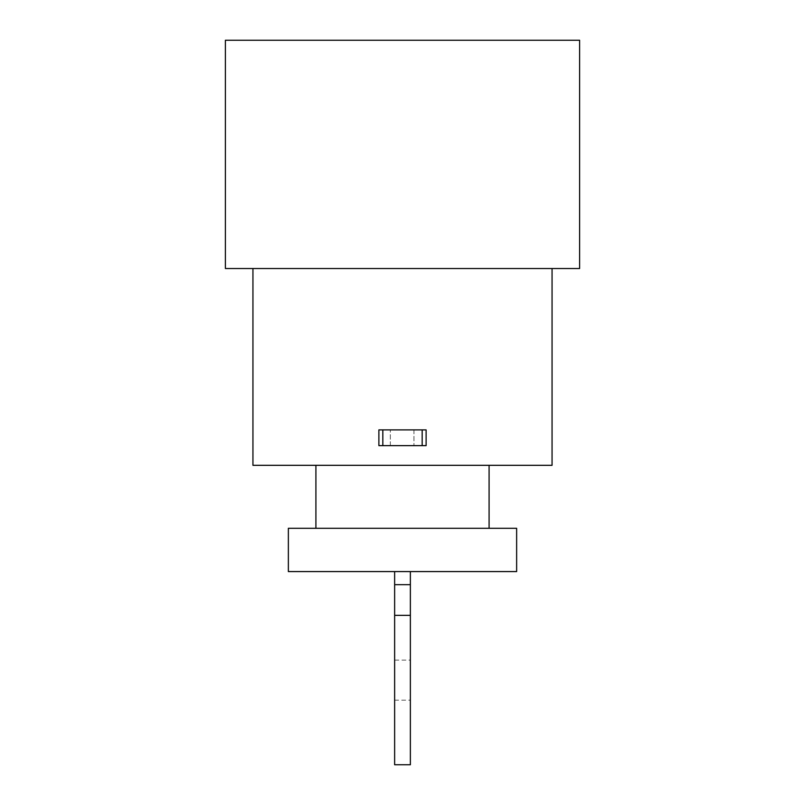 <?xml version="1.0" encoding="UTF-8"?>
<svg xmlns="http://www.w3.org/2000/svg" width="805" height="805" viewBox="0 0 805 805"><rect width="100%" height="100%" fill="white"/><g stroke="black" fill="none" stroke-linecap="round" stroke-linejoin="round"><path stroke-width="0.6" stroke-dasharray="4.03 3.02" d="M410.369 660.12L410.369 700.169L410.369 660.12L394.631 660.12L394.631 700.169L394.631 660.12M394.631 700.169L410.369 700.169M394.631 764.75L394.631 571.58L410.369 571.58L410.369 584.672L394.631 584.672L410.369 584.672L410.369 615.342L394.631 615.342M410.369 615.342L410.369 764.75M410.369 571.58L394.631 571.58M410.369 584.672L394.631 584.672M402.148 429.89L413.951 429.89L402.148 429.89M402.148 445.638L413.951 445.638L402.148 445.638M552.059 465.32L252.941 465.32M552.059 268.528L252.941 268.528L552.059 268.528M382.828 429.89L378.883 429.89L378.883 445.638L426.117 445.638L426.117 429.89L378.883 429.89L378.883 445.638L426.117 445.638L426.117 429.89L382.828 429.89L382.828 445.638M422.172 429.89L422.172 445.638M426.117 429.89L426.117 445.638L378.883 445.638L378.883 429.89L426.117 429.89M288.361 571.58L516.639 571.58M516.639 528.291L288.361 528.291M315.912 528.291L489.088 528.291L315.912 528.291M489.088 465.32L315.912 465.32L489.088 465.32M579.61 268.528L225.39 268.528L225.39 40.25L579.61 40.25L579.61 268.518M579.61 218.145L579.61 216.575L579.61 218.145M579.61 151.239L579.61 149.67L579.61 151.239M579.61 185.875L579.61 162.258L579.61 185.875M579.61 174.061L579.61 229.163L579.61 174.061M579.61 55.988L579.61 118.959L579.61 55.988M579.61 107.94L579.61 95.352L579.61 107.94M579.61 107.156L579.61 162.258L579.61 107.156M225.39 229.163L225.39 174.061L225.39 229.163M225.39 218.145L225.39 216.575L225.39 218.145M225.39 151.239L225.39 149.67L225.39 151.239M225.39 185.875L225.39 162.258L225.39 185.875M225.39 55.988L225.39 118.959L225.39 55.988M225.39 107.94L225.39 95.352L225.39 107.94M225.39 107.156L225.39 162.258L225.39 107.156M413.951 429.89L413.951 445.638L413.951 429.89M390.345 445.638L390.345 429.89L390.345 445.638"/><path stroke-width="1.21" d="M394.631 615.352L394.631 764.75L410.369 764.75L410.369 615.352L394.631 615.352L394.631 571.58M410.369 615.352L410.369 571.58M410.369 584.672L394.631 584.672M252.941 268.528L252.941 465.32L552.059 465.32L552.059 268.528M382.828 429.89L426.117 429.89L426.117 445.638L382.828 445.638L382.828 429.89L378.883 429.89L378.883 445.638L382.828 445.638M422.172 429.89L422.172 445.638M516.639 571.58L516.639 528.291L288.361 528.291L288.361 571.58L516.639 571.58M489.088 528.291L489.088 465.32M315.912 528.291L315.912 465.32M225.39 268.528L579.61 268.528L579.61 40.25L225.39 40.25L225.39 268.528"/></g></svg>
